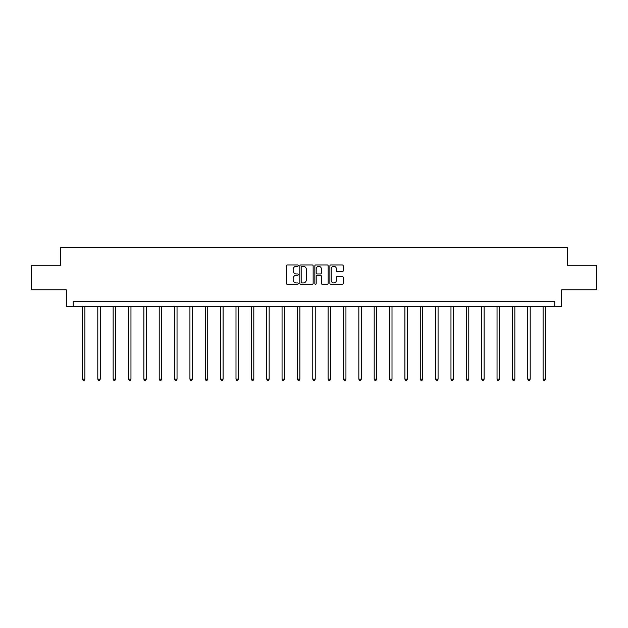 <?xml version="1.0" encoding="UTF-8"?>
<svg xmlns="http://www.w3.org/2000/svg" width="628" height="628" viewBox="0 0 628 628"><rect width="100%" height="100%" fill="white"/><g stroke="black" fill="none" stroke-linecap="round" stroke-linejoin="round"><path stroke-width="0.94" d="M298.253 265.628A0.675 0.675 0 0 0 297.578 264.953L287.31 264.953A0.966 0.966 0 0 0 286.344 265.919L286.344 283.314A0.966 0.966 0 0 0 287.31 284.28L297.578 284.28A0.675 0.675 0 0 0 298.253 283.605A0.675 0.675 0 0 0 297.578 282.93L296.243 282.93A3.093 3.093 0 0 1 293.158 279.837L293.158 278.385A3.093 3.093 0 0 1 296.243 275.292L297.578 275.292A0.675 0.675 0 0 0 298.253 274.617A0.675 0.675 0 0 0 297.578 273.941L296.243 273.941A3.093 3.093 0 0 1 293.158 270.849L293.158 269.396A3.093 3.093 0 0 1 296.243 266.311L297.578 266.311A0.675 0.675 0 0 0 298.253 265.628M342.236 271.767A0.966 0.966 0 0 0 343.202 270.801L343.202 265.919A0.966 0.966 0 0 0 342.236 264.953L330.838 264.953A0.966 0.966 0 0 0 329.873 265.919L329.873 283.314A0.966 0.966 0 0 0 330.838 284.28L342.236 284.28A0.966 0.966 0 0 0 343.202 283.314L343.202 277.419A0.966 0.966 0 0 0 342.236 276.453L337.354 276.453A0.966 0.966 0 0 0 336.388 277.419L336.388 280.339A2.583 2.583 0 0 1 333.806 282.93A2.583 2.583 0 0 1 331.223 280.339L331.223 268.894A2.583 2.583 0 0 1 333.806 266.311A2.583 2.583 0 0 1 336.388 268.894L336.388 270.801A0.966 0.966 0 0 0 337.354 271.767L342.236 271.767M554.767 306.605L561.66 306.605L561.66 289.877L596.6 289.877L596.6 265.267L567.265 265.267L567.265 247.55L60.735 247.55L60.735 265.267L31.4 265.267L31.4 289.877L66.34 289.877L66.34 306.605L554.767 306.605L554.767 301.683L73.233 301.683L73.233 306.605M313.152 265.919A0.966 0.966 0 0 0 312.187 264.953L300.788 264.953A0.966 0.966 0 0 0 299.823 265.919L299.823 283.314A0.966 0.966 0 0 0 300.788 284.28L312.187 284.28A0.966 0.966 0 0 0 313.152 283.314L313.152 265.919M315.813 264.953L327.212 264.953A0.966 0.966 0 0 1 328.177 265.919L328.177 283.314A0.966 0.966 0 0 1 327.212 284.28L322.337 284.28A0.966 0.966 0 0 1 321.363 283.314L321.363 276.257A0.966 0.966 0 0 0 320.398 275.292L317.164 275.292A0.966 0.966 0 0 0 316.198 276.257L316.198 283.605A0.675 0.675 0 0 1 315.523 284.28A0.675 0.675 0 0 1 314.848 283.605L314.848 265.919A0.966 0.966 0 0 1 315.813 264.953M301.848 266.311A0.675 0.675 0 0 0 301.173 266.986L301.173 282.247A0.675 0.675 0 0 0 301.848 282.93L303.253 282.93A3.093 3.093 0 0 0 306.346 279.837L306.346 269.396A3.093 3.093 0 0 0 303.253 266.311L301.848 266.311M321.363 268.941A2.583 2.583 0 0 0 318.781 266.358A2.583 2.583 0 0 0 316.198 268.941L316.198 272.976A0.966 0.966 0 0 0 317.164 273.941L320.398 273.941A0.966 0.966 0 0 0 321.363 272.976L321.363 268.941M82.441 306.605L82.441 379.171L84.898 379.171L84.898 306.605M84.898 379.171L84.16 380.45L83.179 380.45L82.441 379.171M97.795 306.605L97.795 379.171L100.252 379.171L100.252 306.605M100.252 379.171L99.514 380.45L98.533 380.45L97.795 379.171M113.15 306.605L113.15 379.171L115.607 379.171L115.607 306.605M115.607 379.171L114.869 380.45L113.888 380.45L113.15 379.171M128.505 306.605L128.505 379.171L130.962 379.171L130.962 306.605M130.962 379.171L130.224 380.45L129.242 380.45L128.505 379.171M143.859 306.605L143.859 379.171L146.316 379.171L146.316 306.605M146.316 379.171L145.578 380.45L144.597 380.45L143.859 379.171M159.214 306.605L159.214 379.171L161.679 379.171L161.679 306.605M161.679 379.171L160.941 380.45L159.952 380.45L159.214 379.171M174.568 306.605L174.568 379.171L177.033 379.171L177.033 306.605M177.033 379.171L176.295 380.45L175.306 380.45L174.568 379.171M189.923 306.605L189.923 379.171L192.388 379.171L192.388 306.605M192.388 379.171L191.65 380.45L190.661 380.45L189.923 379.171M205.278 306.605L205.278 379.171L207.742 379.171L207.742 306.605M207.742 379.171L207.005 380.45L206.023 380.45L205.278 379.171M220.64 306.605L220.64 379.171L223.097 379.171L223.097 306.605M223.097 379.171L222.359 380.45L221.378 380.45L220.64 379.171M235.995 306.605L235.995 379.171L238.452 379.171L238.452 306.605M238.452 379.171L237.714 380.45L236.732 380.45L235.995 379.171M251.349 306.605L251.349 379.171L253.806 379.171L253.806 306.605M253.806 379.171L253.068 380.45L252.087 380.45L251.349 379.171M266.704 306.605L266.704 379.171L269.161 379.171L269.161 306.605M269.161 379.171L268.423 380.45L267.442 380.45L266.704 379.171M282.058 306.605L282.058 379.171L284.523 379.171L284.523 306.605M284.523 379.171L283.778 380.45L282.796 380.45L282.058 379.171M297.413 306.605L297.413 379.171L299.878 379.171L299.878 306.605M299.878 379.171L299.14 380.45L298.151 380.45L297.413 379.171M312.768 306.605L312.768 379.171L315.232 379.171L315.232 306.605M315.232 379.171L314.495 380.45L313.505 380.45L312.768 379.171M328.122 306.605L328.122 379.171L330.587 379.171L330.587 306.605M330.587 379.171L329.849 380.45L328.86 380.45L328.122 379.171M343.477 306.605L343.477 379.171L345.942 379.171L345.942 306.605M345.942 379.171L345.204 380.45L344.223 380.45L343.477 379.171M358.839 306.605L358.839 379.171L361.296 379.171L361.296 306.605M361.296 379.171L360.558 380.45L359.577 380.45L358.839 379.171M374.194 306.605L374.194 379.171L376.651 379.171L376.651 306.605M376.651 379.171L375.913 380.45L374.932 380.45L374.194 379.171M389.548 306.605L389.548 379.171L392.005 379.171L392.005 306.605M392.005 379.171L391.268 380.45L390.286 380.45L389.548 379.171M404.903 306.605L404.903 379.171L407.36 379.171L407.36 306.605M407.36 379.171L406.622 380.45L405.641 380.45L404.903 379.171M420.258 306.605L420.258 379.171L422.723 379.171L422.723 306.605M422.723 379.171L421.977 380.45L420.995 380.45L420.258 379.171M435.612 306.605L435.612 379.171L438.077 379.171L438.077 306.605M438.077 379.171L437.339 380.45L436.35 380.45L435.612 379.171M450.967 306.605L450.967 379.171L453.432 379.171L453.432 306.605M453.432 379.171L452.694 380.45L451.705 380.45L450.967 379.171M466.321 306.605L466.321 379.171L468.786 379.171L468.786 306.605M468.786 379.171L468.048 380.45L467.059 380.45L466.321 379.171M481.684 306.605L481.684 379.171L484.141 379.171L484.141 306.605M484.141 379.171L483.403 380.45L482.422 380.45L481.684 379.171M497.038 306.605L497.038 379.171L499.495 379.171L499.495 306.605M499.495 379.171L498.758 380.45L497.776 380.45L497.038 379.171M512.393 306.605L512.393 379.171L514.85 379.171L514.85 306.605M514.85 379.171L514.112 380.45L513.131 380.45L512.393 379.171M527.748 306.605L527.748 379.171L530.205 379.171L530.205 306.605M530.205 379.171L529.467 380.45L528.486 380.45L527.748 379.171M543.102 306.605L543.102 379.171L545.559 379.171L545.559 306.605M545.559 379.171L544.821 380.45L543.84 380.45L543.102 379.171"/></g></svg>
